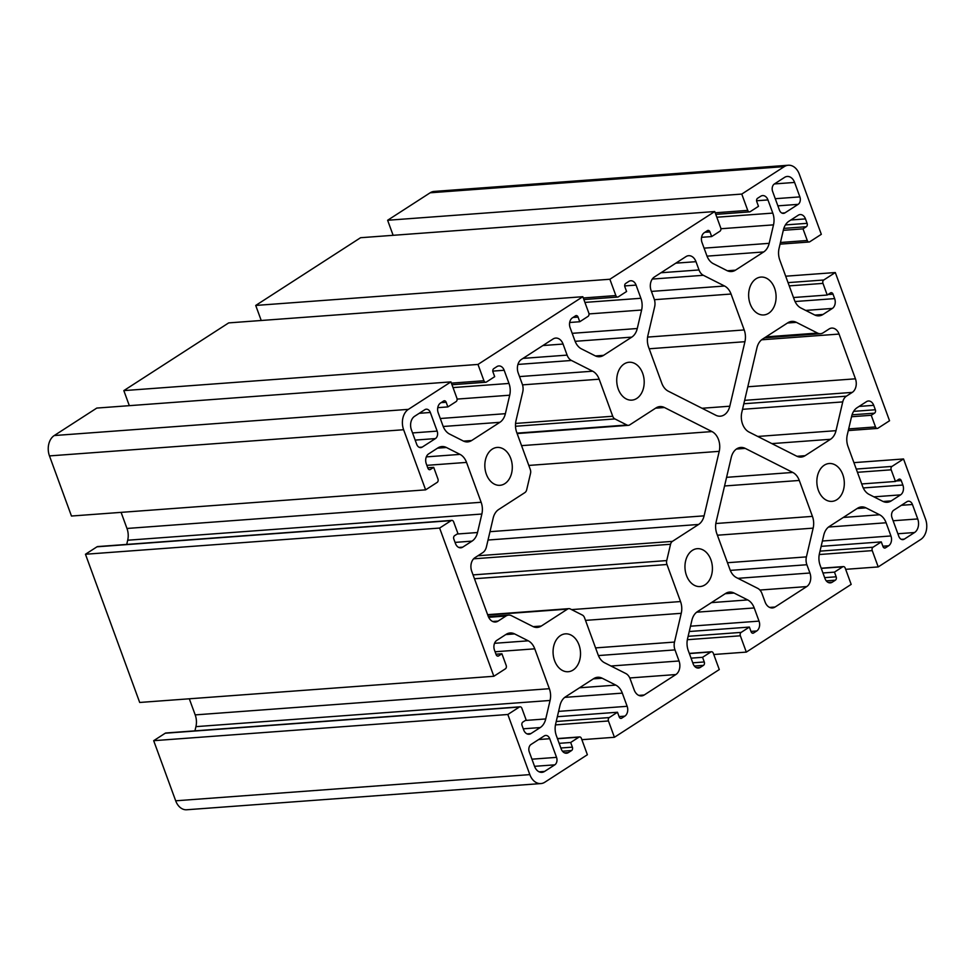 <?xml version="1.0" encoding="UTF-8"?>
<svg xmlns="http://www.w3.org/2000/svg" width="975" height="975" viewBox="0 0 975 975"><rect width="100%" height="100%" fill="white"/><g stroke="black" fill="none" stroke-linecap="round" stroke-linejoin="round"><path stroke-width="1.46" d="M774.564 288.137A18.988 13.699 -94.2 0 1 763.766 314.949A18.988 13.699 -94.2 0 1 748.703 297.022A18.988 13.699 -94.2 0 1 760.963 277.083A18.988 13.699 -94.2 0 1 774.564 288.137M642.671 373.315A18.988 13.699 -94.2 0 1 631.861 400.128A18.988 13.699 -94.2 0 1 616.797 382.2A18.988 13.699 -94.2 0 1 629.07 362.261A18.988 13.699 -94.2 0 1 642.671 373.315M510.766 458.494A18.988 13.699 -94.2 0 1 499.968 485.306A18.988 13.699 -94.2 0 1 484.904 467.378A18.988 13.699 -94.2 0 1 497.165 447.44A18.988 13.699 -94.2 0 1 510.766 458.494M842.79 474.569A18.988 13.699 -94.2 0 1 831.992 501.369A18.988 13.699 -94.2 0 1 816.916 483.454A18.988 13.699 -94.2 0 1 829.189 463.515A18.988 13.699 -94.2 0 1 842.79 474.569M710.885 559.735A18.988 13.699 -94.2 0 1 700.087 586.548A18.988 13.699 -94.2 0 1 685.023 568.632A18.988 13.699 -94.2 0 1 697.283 548.681A18.988 13.699 -94.2 0 1 710.885 559.735M578.992 644.914A18.988 13.699 -94.2 0 1 568.193 671.726A18.988 13.699 -94.2 0 1 553.13 653.811A18.988 13.699 -94.2 0 1 565.39 633.86A18.988 13.699 -94.2 0 1 578.992 644.914M519.37 707.033L507.829 714.492L153.684 740.683L165.226 733.224A2.559 1.853 -94.2 0 1 165.884 732.993L520.041 706.814A2.559 1.853 85.8 0 0 519.37 707.033L165.226 733.224M493.85 676.272L439.615 528.06L85.459 554.251L139.693 702.463L493.85 676.272L505.391 668.826A2.559 1.853 85.8 0 0 506.183 665.425L501.918 653.774L498.627 655.907A2.559 1.853 -94.2 0 1 497.957 656.126A2.559 1.853 -94.2 0 1 496.129 654.639L494.508 650.215A7.434 5.375 -94.2 0 1 496.811 640.368L506.135 634.347A15.393 11.115 -94.2 0 1 510.12 632.97A15.393 11.115 -94.2 0 1 514.629 633.921L528.255 640.819A15.393 11.115 -94.2 0 1 534.763 648.826L549.352 688.703A15.393 11.115 -94.2 0 1 550.071 700.464L545.744 718.941A15.393 11.115 -94.2 0 1 540.247 727.557L530.924 733.578A7.434 5.375 -94.2 0 1 528.998 734.236A7.434 5.375 -94.2 0 1 523.673 729.909L522.052 725.485A2.559 1.853 -94.2 0 1 522.844 722.085L526.147 719.952L521.881 708.301A2.559 1.853 85.8 0 0 520.041 706.814M194.939 730.848L195.926 726.643A15.393 11.115 85.8 0 0 195.195 714.894L189.308 698.795M495.97 654.213L501.918 653.774M85.459 554.251L97 546.804A2.559 1.853 -94.2 0 1 97.658 546.573L451.815 520.382A2.559 1.853 85.8 0 0 451.157 520.613L439.615 528.06M126.713 544.428L127.701 540.223A15.393 11.115 85.8 0 0 126.982 528.462L121.083 512.362M427.745 467.793L433.704 467.354L437.958 479.005A2.559 1.853 85.8 0 1 437.166 482.393L425.624 489.852L71.468 516.031L49.469 455.91A15.393 11.115 -94.2 0 1 54.247 435.545L96.781 408.074L450.938 381.883L456.909 398.202A2.559 1.853 85.8 0 1 456.117 401.59L447.866 406.916L446.16 402.261A2.559 1.853 -94.2 0 0 444.32 400.762A2.559 1.853 -94.2 0 0 443.662 400.993L440.529 403.016A7.434 5.375 -94.2 0 0 438.214 412.864L443.04 426.038A15.393 11.115 -94.2 0 0 449.56 434.058L463.174 440.944A15.393 11.115 -94.2 0 0 467.695 441.894A15.393 11.115 -94.2 0 0 471.668 440.517L499.883 422.309A15.393 11.115 -94.2 0 0 505.379 413.692L509.706 395.204L457.104 399.092M129.334 405.673L123.825 390.609L228.686 322.896L582.831 296.705L477.982 364.431L483.941 380.737A2.559 1.853 85.8 0 0 485.782 382.237A2.559 1.853 85.8 0 0 486.452 382.005L494.691 376.679L492.984 372.023A2.559 1.853 -94.2 0 1 493.777 368.623L496.909 366.6A7.434 5.375 -94.2 0 1 498.834 365.942A7.434 5.375 -94.2 0 1 504.173 370.268L508.987 383.443A15.393 11.115 -94.2 0 1 509.706 395.204M261.227 320.495L255.718 305.443L360.579 237.717L714.736 211.538L609.875 279.252L615.847 295.559A2.559 1.853 85.8 0 0 617.687 297.058A2.559 1.853 85.8 0 0 618.345 296.827L626.584 291.501L624.878 286.845A2.559 1.853 -94.2 0 1 625.682 283.445L628.814 281.422A7.434 5.375 -94.2 0 1 630.74 280.763A7.434 5.375 -94.2 0 1 636.066 285.09L640.892 298.277A15.393 11.115 -94.2 0 1 641.611 310.026L637.272 328.514A15.393 11.115 -94.2 0 1 631.776 337.131L603.574 355.351A15.393 11.115 -94.2 0 1 599.588 356.716A15.393 11.115 -94.2 0 1 595.079 355.765L581.453 348.879A15.393 11.115 -94.2 0 1 574.945 340.86L570.119 327.685A7.434 5.375 -94.2 0 1 572.423 317.838L575.555 315.815A2.559 1.853 -94.2 0 1 576.225 315.583A2.559 1.853 -94.2 0 1 578.065 317.082L579.759 321.738L588.01 316.412A2.559 1.853 85.8 0 0 588.803 313.024L582.831 296.705M393.132 235.316L387.623 220.265L430.158 192.794A15.393 11.115 -94.2 0 1 434.131 191.429L788.287 165.238A15.393 11.115 -94.2 0 1 799.317 174.196L821.316 234.317L809.774 241.776A2.559 1.853 85.8 0 1 809.116 242.007A2.559 1.853 85.8 0 1 807.276 240.508L803.01 228.857L806.313 226.724A2.559 1.853 -94.2 0 0 807.105 223.336L805.484 218.9A7.434 5.375 -94.2 0 0 800.158 214.573A7.434 5.375 -94.2 0 0 798.233 215.231L788.909 221.252A15.393 11.115 -94.2 0 0 783.412 229.868L779.074 248.357A15.393 11.115 -94.2 0 0 779.805 260.106L794.393 299.983A15.393 11.115 -94.2 0 0 800.902 308.002L814.527 314.888A15.393 11.115 -94.2 0 0 819.037 315.839A15.393 11.115 -94.2 0 0 823.022 314.462L832.345 308.441A7.434 5.375 -94.2 0 0 834.649 298.606L833.028 294.17A2.559 1.853 -94.2 0 0 831.188 292.683A2.559 1.853 -94.2 0 0 830.529 292.902L827.227 295.035L822.973 283.384A2.559 1.853 85.8 0 1 823.765 279.996L835.307 272.537L889.541 420.749L878 428.196A2.559 1.853 85.8 0 1 877.342 428.427A2.559 1.853 85.8 0 1 875.501 426.928L871.236 415.277L874.538 413.156A2.559 1.853 -94.2 0 0 875.331 409.756L873.71 405.332A7.434 5.375 -94.2 0 0 868.384 400.993A7.434 5.375 -94.2 0 0 866.458 401.663L857.135 407.684A15.393 11.115 -94.2 0 0 851.638 416.288L847.299 434.777A15.393 11.115 -94.2 0 0 848.018 446.538L862.607 486.403A15.393 11.115 -94.2 0 0 869.127 494.423L882.753 501.321A15.393 11.115 -94.2 0 0 887.262 502.259A15.393 11.115 -94.2 0 0 891.247 500.894L900.571 494.873A7.434 5.375 -94.2 0 0 902.874 485.026L901.253 480.602A2.559 1.853 -94.2 0 0 899.413 479.103A2.559 1.853 -94.2 0 0 898.755 479.334L895.452 481.467L891.187 469.816A2.559 1.853 85.8 0 1 891.991 466.416L903.533 458.969L925.531 519.09A15.393 11.115 -94.2 0 1 920.753 539.455L878.219 566.926L845.666 569.327M557.408 738.575L579.577 736.929A2.559 1.853 85.8 0 1 581.417 738.428L587.377 754.735L544.842 782.206A15.393 11.115 -94.2 0 1 540.869 783.571L186.712 809.762A15.393 11.115 -94.2 0 1 175.683 800.804L153.684 740.683M540.869 783.571A15.393 11.115 -94.2 0 1 529.839 774.613L507.829 714.492M433.704 467.354L430.402 469.475A2.559 1.853 -94.2 0 1 429.743 469.706A2.559 1.853 -94.2 0 1 427.903 468.207L426.282 463.783A7.434 5.375 -94.2 0 1 428.586 453.936L437.909 447.915A15.393 11.115 -94.2 0 1 441.894 446.55A15.393 11.115 -94.2 0 1 446.404 447.501L460.029 454.387A15.393 11.115 -94.2 0 1 466.538 462.406L481.138 502.271A15.393 11.115 -94.2 0 1 481.857 514.032L477.518 532.521A15.393 11.115 -94.2 0 1 472.022 541.125L462.698 547.158A7.434 5.375 -94.2 0 1 460.773 547.816A7.434 5.375 -94.2 0 1 455.447 543.477L453.826 539.053A2.559 1.853 -94.2 0 1 454.618 535.653L457.921 533.532L453.655 521.881A2.559 1.853 85.8 0 0 451.815 520.382M425.624 489.852L403.626 429.731A15.393 11.115 -94.2 0 1 408.403 409.354L450.938 381.883M437.775 407.66L447.866 406.916M123.825 390.609L477.982 364.431M569.668 322.493L579.759 321.738M255.718 305.443L609.875 279.252M387.623 220.265L741.768 194.074L747.74 210.381A2.559 1.853 85.8 0 0 749.58 211.88A2.559 1.853 85.8 0 0 750.238 211.648L758.489 206.322L756.783 201.667A2.559 1.853 -94.2 0 1 757.575 198.278L760.707 196.255A7.434 5.375 -94.2 0 1 762.633 195.585A7.434 5.375 -94.2 0 1 767.959 199.924L772.785 213.098A15.393 11.115 -94.2 0 1 773.504 224.859L769.178 243.336A15.393 11.115 -94.2 0 1 763.681 251.952L735.467 270.173A15.393 11.115 -94.2 0 1 731.482 271.538A15.393 11.115 -94.2 0 1 726.972 270.587L713.359 263.701A15.393 11.115 -94.2 0 1 706.838 255.682L702.012 242.507A7.434 5.375 -94.2 0 1 704.328 232.659L707.46 230.636A2.559 1.853 -94.2 0 1 708.118 230.417A2.559 1.853 -94.2 0 1 709.958 231.904L711.665 236.559L719.903 231.246A2.559 1.853 85.8 0 0 720.708 227.845L714.736 211.538M701.561 237.315L711.665 236.559M741.768 194.074L784.314 166.603A15.393 11.115 -94.2 0 1 788.287 165.238M783.303 230.319L803.01 228.857M785.692 276.205L835.307 272.537M793.492 297.533L827.227 295.035M851.528 416.739L871.236 415.277M853.917 462.638L903.533 458.969M861.717 483.953L895.452 481.467M579.577 736.929A2.559 1.853 85.8 0 0 578.906 737.161L570.668 742.487L572.374 747.142A2.559 1.853 -94.2 0 1 571.582 750.543L568.449 752.566A7.434 5.375 -94.2 0 1 566.524 753.224A7.434 5.375 -94.2 0 1 561.186 748.898L556.372 735.711A15.393 11.115 -94.2 0 1 555.653 723.962L559.979 705.473A15.393 11.115 -94.2 0 1 565.476 696.857L593.69 678.637A15.393 11.115 -94.2 0 1 597.663 677.272A15.393 11.115 -94.2 0 1 602.184 678.222L615.798 685.108A15.393 11.115 -94.2 0 1 622.318 693.128L627.144 706.302A7.434 5.375 -94.2 0 1 624.829 716.15L621.697 718.173A2.559 1.853 -94.2 0 1 621.038 718.404A2.559 1.853 -94.2 0 1 619.198 716.905L617.492 712.25L609.253 717.576A2.559 1.853 85.8 0 0 608.449 720.964L614.421 737.283L719.282 669.557L713.31 653.25A2.559 1.853 85.8 0 0 711.47 651.751A2.559 1.853 85.8 0 0 710.812 651.983L702.561 657.308L704.267 661.964A2.559 1.853 -94.2 0 1 703.475 665.364L700.342 667.388A7.434 5.375 -94.2 0 1 698.417 668.046A7.434 5.375 -94.2 0 1 693.091 663.719L688.265 650.544A15.393 11.115 -94.2 0 1 687.546 638.783L691.884 620.295A15.393 11.115 -94.2 0 1 697.381 611.678L725.583 593.47A15.393 11.115 -94.2 0 1 729.568 592.093A15.393 11.115 -94.2 0 1 734.078 593.044L747.703 599.93A15.393 11.115 -94.2 0 1 754.211 607.949L759.037 621.124A7.434 5.375 -94.2 0 1 756.734 630.971L753.602 632.994A2.559 1.853 -94.2 0 1 752.932 633.226A2.559 1.853 -94.2 0 1 751.091 631.727L749.385 627.071L741.146 632.397A2.559 1.853 85.8 0 0 740.354 635.785L746.314 652.104L851.175 584.391L845.203 568.072A2.559 1.853 85.8 0 0 843.375 566.585A2.559 1.853 85.8 0 0 842.705 566.804L834.466 572.13L836.172 576.798A2.559 1.853 -94.2 0 1 835.368 580.186L832.236 582.209A7.434 5.375 -94.2 0 1 830.31 582.867A7.434 5.375 -94.2 0 1 824.984 578.541L820.158 565.366A15.393 11.115 -94.2 0 1 819.439 553.605L823.777 535.117A15.393 11.115 -94.2 0 1 829.274 526.512L857.488 508.292A15.393 11.115 -94.2 0 1 861.461 506.927A15.393 11.115 -94.2 0 1 865.971 507.865L879.596 514.763A15.393 11.115 -94.2 0 1 886.117 522.771L890.931 535.957A7.434 5.375 -94.2 0 1 888.627 545.793L885.495 547.816A2.559 1.853 -94.2 0 1 884.825 548.048A2.559 1.853 -94.2 0 1 882.997 546.561L881.29 541.893L873.039 547.219A2.559 1.853 85.8 0 0 872.247 550.619L878.219 566.926M821.145 546.341L881.29 541.893M822.949 572.983L834.466 572.13M746.314 652.104L713.773 654.505M689.252 631.52L749.385 627.071M691.056 658.162L702.561 657.308M614.421 737.283L581.868 739.684M557.347 716.698L617.492 712.25M559.163 743.34L570.668 742.487M604.61 662.793L625.804 673.518A10.262 7.41 -94.2 0 1 630.142 678.868L634.189 689.934A10.262 7.41 85.8 0 0 641.55 695.906A10.262 7.41 85.8 0 0 644.195 695.004L675.858 674.554A10.262 7.41 85.8 0 0 679.039 660.977L674.993 649.898A10.262 7.41 -94.2 0 1 674.505 642.062L681.245 613.312A15.393 11.115 85.8 0 0 680.526 601.551L666.973 564.501A5.131 3.705 -94.2 0 1 666.729 560.576L670.556 544.257A5.131 3.705 -94.2 0 1 672.397 541.381L698.6 524.465A15.393 11.115 85.8 0 0 704.096 515.848L719.221 451.34A15.393 11.115 85.8 0 0 711.982 431.572L664.463 407.526A15.393 11.115 85.8 0 0 659.941 406.575A15.393 11.115 85.8 0 0 655.968 407.94L629.753 424.868A5.131 3.705 -94.2 0 1 628.424 425.332A5.131 3.705 -94.2 0 1 626.925 425.015L614.896 418.921A5.131 3.705 -94.2 0 1 612.727 416.252L599.162 379.202A15.393 11.115 85.8 0 0 592.654 371.195L571.46 360.47A10.262 7.41 -94.2 0 1 567.109 355.119L563.062 344.053A10.262 7.41 85.8 0 0 555.713 338.081A10.262 7.41 85.8 0 0 553.057 338.983L521.406 359.434A10.262 7.41 85.8 0 0 518.212 373.011L522.271 384.089A10.262 7.41 -94.2 0 1 522.746 391.926L516.007 420.676A15.393 11.115 85.8 0 0 516.726 432.437L530.29 469.487A5.131 3.705 -94.2 0 1 530.522 473.411L526.695 489.73A5.131 3.705 -94.2 0 1 524.867 492.607L498.652 509.523A15.393 11.115 85.8 0 0 493.155 518.139L486.415 546.902A10.262 7.41 -94.2 0 1 482.747 552.642L474.923 557.7A10.262 7.41 85.8 0 0 471.729 571.277L488.109 616.017A10.262 7.41 85.8 0 0 495.458 622.001A10.262 7.41 85.8 0 0 498.115 621.087L505.952 616.029A10.262 7.41 -94.2 0 1 508.597 615.115A10.262 7.41 -94.2 0 1 511.607 615.749L532.801 626.462A15.393 11.115 85.8 0 0 537.31 627.412A15.393 11.115 85.8 0 0 541.296 626.047L567.499 609.119A5.131 3.705 -94.2 0 1 568.827 608.656A5.131 3.705 -94.2 0 1 570.338 608.973L582.367 615.067A5.131 3.705 -94.2 0 1 584.537 617.736L598.089 654.786A15.393 11.115 85.8 0 0 604.61 662.793M668.289 391.194L715.808 415.24A15.393 11.115 85.8 0 0 720.33 416.191A15.393 11.115 85.8 0 0 729.8 406.209L744.924 341.701A15.393 11.115 85.8 0 0 744.205 329.94L731.055 294.023A15.393 11.115 85.8 0 0 724.547 286.016L703.353 275.291A10.262 7.41 -94.2 0 1 699.014 269.953L695.979 261.678A10.262 7.41 85.8 0 0 688.63 255.694A10.262 7.41 85.8 0 0 685.973 256.608L654.322 277.046A10.262 7.41 85.8 0 0 651.142 290.635L654.164 298.911A10.262 7.41 -94.2 0 1 654.652 306.747L647.9 335.51A15.393 11.115 85.8 0 0 648.631 347.258L661.769 383.175A15.393 11.115 85.8 0 0 668.289 391.194M846.398 396.167L852.26 392.389A10.262 7.41 85.8 0 0 855.441 378.812L839.073 334.072A10.262 7.41 85.8 0 0 831.712 328.087A10.262 7.41 85.8 0 0 829.067 329.002L823.205 332.78A10.262 7.41 -94.2 0 1 820.548 333.694A10.262 7.41 -94.2 0 1 817.55 333.072L796.356 322.347A15.393 11.115 85.8 0 0 791.846 321.397A15.393 11.115 85.8 0 0 787.861 322.762L762.45 339.178A15.393 11.115 85.8 0 0 756.953 347.795L741.829 412.291A15.393 11.115 85.8 0 0 749.068 432.071L796.599 456.117A15.393 11.115 85.8 0 0 801.109 457.068A15.393 11.115 85.8 0 0 805.094 455.691L830.505 439.286A15.393 11.115 85.8 0 0 836.002 430.67L842.741 401.907A10.262 7.41 -94.2 0 1 846.398 396.167L743.828 403.76M762.036 593.69L765.07 601.965A10.262 7.41 85.8 0 0 772.419 607.937A10.262 7.41 85.8 0 0 775.076 607.023L806.727 586.584A10.262 7.41 85.8 0 0 809.92 573.008L806.886 564.732A10.262 7.41 -94.2 0 1 806.41 556.883L813.15 528.133A15.393 11.115 85.8 0 0 812.431 516.372L799.281 480.456A15.393 11.115 85.8 0 0 792.773 472.436L745.241 448.39A15.393 11.115 85.8 0 0 740.732 447.452A15.393 11.115 85.8 0 0 731.25 457.421L716.125 521.93A15.393 11.115 85.8 0 0 716.844 533.691L729.995 569.607A15.393 11.115 85.8 0 0 736.503 577.627L757.697 588.339A10.262 7.41 -94.2 0 1 762.036 593.69M904.325 539.114L914.55 532.521A10.262 7.41 85.8 0 0 917.731 518.944L912.442 504.489A5.643 4.071 85.8 0 0 908.395 501.199A5.643 4.071 85.8 0 0 906.933 501.711L893.746 510.217A5.643 4.071 85.8 0 0 892.003 517.688L898.816 536.335A5.643 4.071 85.8 0 0 902.862 539.626A5.643 4.071 85.8 0 0 904.325 539.114L901.351 539.333M556.542 757.368L549.729 738.721A5.643 4.071 85.8 0 0 545.683 735.443A5.643 4.071 85.8 0 0 544.221 735.942L531.034 744.461A5.643 4.071 85.8 0 0 529.279 751.92L534.568 766.374A10.262 7.41 85.8 0 0 541.917 772.346A10.262 7.41 85.8 0 0 544.574 771.432L554.799 764.839A5.643 4.071 85.8 0 0 556.542 757.368L531.936 759.184M772.614 191.441L779.427 210.088A5.643 4.071 85.8 0 0 783.473 213.379A5.643 4.071 85.8 0 0 784.936 212.879L798.123 204.36A5.643 4.071 85.8 0 0 799.878 196.889L794.588 182.435A10.262 7.41 85.8 0 0 787.239 176.463A10.262 7.41 85.8 0 0 784.582 177.377L774.357 183.983A5.643 4.071 85.8 0 0 772.614 191.441M416.715 444.32A5.643 4.071 85.8 0 0 420.761 447.61A5.643 4.071 85.8 0 0 422.212 447.111L435.411 438.592A5.643 4.071 85.8 0 0 437.153 431.121L430.328 412.474A5.643 4.071 85.8 0 0 426.294 409.195A5.643 4.071 85.8 0 0 424.832 409.695L414.607 416.288A10.262 7.41 85.8 0 0 411.426 429.878L416.715 444.32M514.629 633.921L505.769 634.579M494.532 643.305L528.255 640.819M495.068 651.763L534.763 648.826M195.195 714.894L549.352 688.703M195.926 726.643L550.071 700.464M525.379 720.452L545.744 718.941M523.27 728.812L540.247 727.557M527 733.87L530.924 733.578M497.274 656.004L498.627 655.907M175.683 800.804L529.839 774.613M97 546.804L451.157 520.613M446.404 447.501L437.556 448.147M426.319 456.885L460.029 454.387M426.855 465.343L466.538 462.406M126.982 528.462L481.138 502.271M127.701 540.223L481.857 514.032M457.153 534.02L477.518 532.521M455.045 542.393L472.022 541.125M458.774 547.438L462.698 547.158M429.049 469.572L430.402 469.475M49.469 455.91L403.626 429.731M440.286 418.507L505.379 413.692M443.211 426.489L499.883 422.309M463.552 441.127L471.668 440.517M441.127 402.626L446.16 402.261M451.401 383.138L483.941 380.737M492.789 371.109L504.173 370.268M453.022 387.587L508.987 383.443M54.247 435.545L408.403 409.354M641.611 310.026L588.997 313.926M572.179 333.328L637.272 328.514M575.116 341.323L631.776 337.131M595.445 355.948L603.574 355.351M573.02 317.448L578.065 317.082M583.294 297.972L615.847 295.559M624.682 285.931L636.066 285.09M584.927 302.408L640.892 298.277M773.504 224.859L720.903 228.747M704.084 248.15L769.178 243.336M707.009 256.145L763.681 251.952M727.35 270.77L735.467 270.173M704.925 232.282L709.958 231.904M715.199 212.794L747.74 210.381M756.588 200.765L767.959 199.924M716.82 217.23L772.785 213.098M430.158 192.794L784.314 166.603M790.871 219.984L805.484 218.9M785.399 224.933L807.105 223.336M783.827 228.394L806.313 226.724M780.451 242.495L807.276 240.508M788.044 282.628L823.765 279.996M789.226 285.882L822.973 283.384M827.994 294.548L833.028 294.17M795.039 301.531L834.649 298.606M805.691 310.416L832.345 308.441M814.893 315.071L823.022 314.462M859.097 406.417L873.71 405.332M853.625 411.365L875.331 409.756M852.04 414.814L874.538 413.156M848.677 428.915L875.501 426.928M856.257 469.06L891.991 466.416M857.452 472.302L891.187 469.816M896.22 480.967L901.253 480.602M863.253 487.951L902.874 485.026M873.905 496.848L900.571 494.873M883.118 501.491L891.247 500.894M819.244 554.531L872.247 550.619M857.122 508.523L865.971 507.865M843.314 517.445L879.596 514.763M828.531 527.036L886.117 522.771M822.388 541.015L890.931 535.957M882.875 546.219L888.627 545.793M884.142 547.926L885.495 547.816M820.024 551.143L873.039 547.219M821.267 568.388L842.705 566.804M824.655 577.639L836.172 576.798M826.276 580.856L835.368 580.186M828.311 582.502L832.236 582.209M687.351 639.71L740.354 635.785M725.229 593.702L734.078 593.044M711.409 602.623L747.703 599.93M696.638 612.202L754.211 607.949M690.495 626.194L759.037 621.124M750.969 631.398L756.734 630.971M752.237 633.092L753.602 632.994M688.118 636.309L741.146 632.397M689.374 653.567L710.812 651.983M692.762 662.817L704.267 661.964M694.371 666.035L703.475 665.364M696.418 667.68L700.342 667.388M555.457 724.888L608.449 720.964M593.324 678.868L602.184 678.222M579.516 687.789L615.798 685.108M564.744 697.381L622.318 693.128M558.602 711.372L627.144 706.302M619.076 716.576L624.829 716.15M620.344 718.27L621.697 718.173M556.225 721.488L609.253 717.576M557.481 738.745L578.906 737.161M560.857 747.996L572.374 747.142M562.477 751.213L571.582 750.543M564.525 752.858L568.449 752.566M638.783 695.394L644.195 695.004M629.777 677.966L675.858 674.554M610.959 666.01L679.039 660.977M598.394 655.566L674.993 649.898M595.579 647.9L674.505 642.062M585.5 620.38L681.245 613.312M571.569 609.607L680.526 601.551M474.459 578.736L666.973 564.501M473.058 574.897L666.729 560.576M473.594 558.821L670.556 544.257M477.908 555.762L672.397 541.381M488.024 540.028L698.6 524.465M489.986 531.68L704.096 515.848M528.791 465.428L719.221 451.34M521.564 445.648L711.982 431.572M655.602 408.172L664.463 407.526M516.982 433.144L626.925 425.015M515.507 426.27L614.896 418.921M515.568 423.442L612.727 416.252M522.527 384.869L599.162 379.202M519.529 376.594L592.654 371.195M517.932 364.431L571.46 360.47M523.027 358.386L567.109 355.119M542.904 345.54L563.062 344.053M702.012 408.269L729.8 406.209M649.179 348.782L744.924 341.701M647.607 337.094L744.205 329.94M654.432 299.691L731.055 294.023M651.422 291.415L724.547 286.016M652.275 279.069L703.353 275.291M660.965 272.756L699.014 269.953M675.833 263.165L695.979 261.678M744.632 400.347L852.26 392.389M747.813 386.77L855.441 378.812M761.597 339.8L839.073 334.072M766.009 336.875L817.55 333.072M787.495 323.005L796.356 322.347M769.665 607.425L775.076 607.023M759.891 590.046L806.727 586.584M737.904 578.333L809.92 573.008M730.299 570.387L806.886 564.732M727.472 562.721L806.41 556.883M717.405 535.214L813.15 528.133M715.821 523.514L812.431 516.372M724.559 485.977L799.281 480.456M897.878 533.752L914.55 532.521M893.124 520.76L917.731 518.944M901.363 505.306L912.442 504.489M538.639 739.537L549.729 738.721M781.962 213.098L784.936 212.879M777.879 205.847L798.123 204.36M775.271 198.705L799.878 196.889M419.238 447.33L422.212 447.111M415.167 440.091L435.411 438.592M412.547 432.937L437.153 431.121M419.25 413.303L430.328 412.474M487.744 615.018L567.499 609.119M533.167 626.645L541.296 626.047M488.658 617.309L505.952 616.029M492.704 621.489L498.115 621.087M742.523 409.317L842.741 401.907M757.746 436.459L836.002 430.67M771.895 443.613L830.505 439.286M796.965 456.3L805.094 455.691M726.582 477.336L792.773 472.436M736.405 449.048L745.241 448.39M534.556 766.326L554.799 764.839M539.163 771.834L544.574 771.432M774.43 183.934L794.588 182.435M451.973 384.735L485.782 382.237M583.879 299.557L617.687 297.058M715.772 214.378L749.58 211.88M780.061 244.152L809.116 242.007M848.287 430.572L877.342 428.427M821.206 568.218L843.375 566.585M689.313 653.396L711.47 651.751M517.14 433.558L628.424 425.332M764.522 337.837L820.548 333.694M487.61 614.664L568.827 608.656M488.341 616.614L508.597 615.115"/></g></svg>

